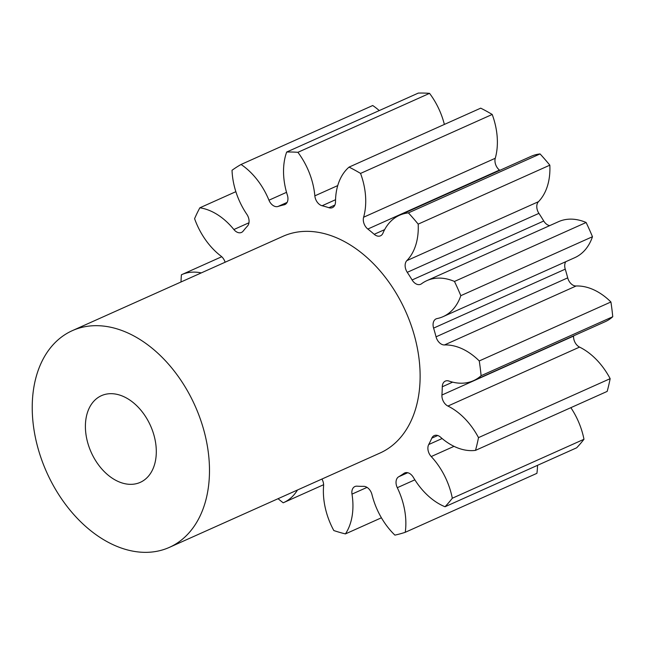 <?xml version="1.0" encoding="UTF-8"?>
<svg xmlns="http://www.w3.org/2000/svg" width="645" height="645" viewBox="0 0 645 645"><rect width="100%" height="100%" fill="white"/><g stroke="black" fill="none" stroke-linecap="round" stroke-linejoin="round"><path stroke-width="0.97" d="M115.253 394.022A47.488 32.508 65.9 0 1 153.921 435.069A47.488 32.508 65.9 0 1 140.263 482.355A47.488 32.508 65.9 0 1 126.46 484A47.488 32.508 65.9 0 1 87.784 442.962A47.488 32.508 65.9 0 1 101.442 395.667A47.488 32.508 65.9 0 1 115.253 394.022M134.861 551.491A118.728 81.278 65.9 0 1 38.184 448.88A118.728 81.278 65.9 0 1 72.329 330.651A118.728 81.278 65.9 0 1 106.844 326.531A118.728 81.278 65.9 0 1 203.53 429.143A118.728 81.278 65.9 0 1 169.385 547.371A118.728 81.278 65.9 0 1 134.861 551.491M72.329 330.651L282.97 236.32A118.728 81.278 65.9 0 1 317.485 232.2A118.728 81.278 65.9 0 1 414.171 334.811A118.728 81.278 65.9 0 1 380.026 453.032L169.385 547.371M444.365 124.429A60.912 41.699 -114.1 0 0 429.554 93.356A201.837 138.167 65.9 0 0 418.323 93.082L286.67 152.043A60.912 41.699 -114.1 0 0 287.38 195.177A9.022 6.176 65.9 0 1 284.905 204.554A9.022 6.176 65.9 0 1 284.098 204.82A148.415 101.596 -114.1 0 0 278.011 206.473A9.022 6.176 65.9 0 1 275.826 206.626A9.022 6.176 65.9 0 1 268.957 200.2A60.912 41.699 -114.1 0 0 241.053 164.475A201.837 138.167 65.9 0 0 232.031 170.28A60.912 41.699 -114.1 0 0 246.882 214.382A9.022 6.176 65.9 0 1 247.454 226.097A148.415 101.596 -114.1 0 0 243.165 231.103A9.022 6.176 65.9 0 1 241.488 232.434A9.022 6.176 65.9 0 1 238.86 232.748A9.022 6.176 65.9 0 1 233.877 229.531A60.912 41.699 -114.1 0 0 200.248 207.859A60.912 41.699 -114.1 0 0 199.853 207.803A201.837 138.167 65.9 0 0 194.588 218.671A60.912 41.699 -114.1 0 0 221.009 256.113A9.022 6.176 65.9 0 1 225.113 262.225M399.505 215.269L531.158 156.308A60.912 41.699 -114.1 0 1 540.067 153.929L408.414 212.89A60.912 41.699 -114.1 0 0 399.505 215.269A60.912 41.699 -114.1 0 0 382.945 233.176A9.022 6.176 65.9 0 1 380.486 235.82A9.022 6.176 65.9 0 1 377.865 236.135A9.022 6.176 65.9 0 1 374.205 234.296A148.415 101.596 -114.1 0 0 367.827 229.04A9.022 6.176 65.9 0 1 363.611 217.228L495.263 158.267A60.912 41.699 -114.1 0 0 492.208 114.455A201.837 138.167 65.9 0 0 480.71 108.158L349.058 167.111A60.912 41.699 -114.1 0 0 335.505 201.821A9.022 6.176 65.9 0 1 332.457 207.625A9.022 6.176 65.9 0 1 329.837 207.94A9.022 6.176 65.9 0 1 328.926 207.714A148.415 101.596 -114.1 0 0 322.105 205.747A9.022 6.176 65.9 0 1 314.841 195.846A60.912 41.699 -114.1 0 0 297.901 152.317A201.837 138.167 65.9 0 0 286.67 152.043M426.861 280.648L558.514 221.686A60.912 41.699 -114.1 0 1 576.227 219.574A60.912 41.699 -114.1 0 1 586.12 222.493L454.467 281.454A60.912 41.699 -114.1 0 0 444.574 278.535A60.912 41.699 -114.1 0 0 426.861 280.648A60.912 41.699 -114.1 0 0 421.483 283.8A9.022 6.176 65.9 0 1 420.685 284.268A9.022 6.176 65.9 0 1 418.065 284.582A9.022 6.176 65.9 0 1 412.099 279.962L543.743 221.009A9.022 6.176 -114.1 0 0 549.709 225.621A9.022 6.176 -114.1 0 0 549.725 225.621M436.052 336.819L567.705 277.858A9.022 6.176 -114.1 0 0 575.122 285.928A9.022 6.176 -114.1 0 0 576.114 285.993L444.461 344.954A9.022 6.176 65.9 0 1 443.47 344.89A9.022 6.176 65.9 0 1 436.052 336.819A148.415 101.596 -114.1 0 0 433.593 328.12A9.022 6.176 65.9 0 1 436.117 318.88A9.022 6.176 65.9 0 1 437.012 318.59A60.912 41.699 -114.1 0 0 443.091 316.647A60.912 41.699 -114.1 0 0 460.82 295.676A201.837 138.167 65.9 0 0 454.467 281.454M201.28 272.9A60.912 41.699 -114.1 0 0 199.386 272.553A60.912 41.699 -114.1 0 0 181.672 274.665A60.912 41.699 -114.1 0 0 181.406 274.786A201.837 138.167 65.9 0 0 180.987 281.986M444.461 344.954A60.912 41.699 -114.1 0 1 451.137 345.373A60.912 41.699 -114.1 0 1 479.259 360.942L610.912 301.981A60.912 41.699 -114.1 0 0 582.79 286.412A60.912 41.699 -114.1 0 0 576.114 285.993M235.852 191.678L199.853 207.803M379.252 110.577A60.912 41.699 -114.1 0 0 372.705 105.522L241.053 164.475M495.263 158.267A9.022 6.176 -114.1 0 0 499.472 170.078L367.827 229.04M540.067 153.929A201.837 138.167 65.9 0 1 549.83 165.168L418.186 224.121A60.912 41.699 -114.1 0 1 406.826 260.644L538.478 201.683A60.912 41.699 -114.1 0 0 549.83 165.168M538.478 201.683A9.022 6.176 -114.1 0 0 538.914 213.366L407.261 272.327A9.022 6.176 65.9 0 1 406.826 260.644M543.743 221.009A148.415 101.596 -114.1 0 0 538.914 213.366M586.12 222.493A201.837 138.167 65.9 0 1 592.473 236.723L460.82 295.676M443.091 316.647L574.743 257.686A60.912 41.699 -114.1 0 0 592.473 236.723M565.754 261.709A9.022 6.176 -114.1 0 0 565.246 269.159L433.593 328.12M567.705 277.858A148.415 101.596 -114.1 0 0 565.246 269.159M610.912 301.981A201.837 138.167 65.9 0 1 612.75 316.743L481.097 375.704A60.912 41.699 -114.1 0 1 473.503 380.663A60.912 41.699 -114.1 0 1 448.96 381.05A9.022 6.176 65.9 0 0 445.324 381.106A9.022 6.176 65.9 0 0 442.276 386.782A148.415 101.596 -114.1 0 1 441.93 395.03L573.582 336.077A148.415 101.596 -114.1 0 0 573.599 335.843M473.503 380.663L605.155 321.71A60.912 41.699 -114.1 0 0 612.75 316.743M573.582 336.077A9.022 6.176 -114.1 0 0 579.557 347.099L447.912 406.06A9.022 6.176 65.9 0 1 441.93 395.03M570.849 407.672A60.912 41.699 -114.1 0 1 583.975 439.277L452.322 498.23A60.912 41.699 -114.1 0 0 431.223 456.555A9.022 6.176 65.9 0 1 428.707 444.542A148.415 101.596 -114.1 0 0 431.803 438.157A9.022 6.176 65.9 0 1 434.214 435.609A9.022 6.176 65.9 0 1 440.591 437.213A60.912 41.699 -114.1 0 0 475.51 450.371L607.163 391.41A201.837 138.167 65.9 0 0 610.154 378.663A60.912 41.699 -114.1 0 0 579.557 347.099M583.975 439.277A201.837 138.167 65.9 0 1 576.67 447.791L445.018 506.752A60.912 41.699 -114.1 0 1 413.364 477.381A9.022 6.176 65.9 0 0 404.705 472.962A9.022 6.176 65.9 0 0 403.98 473.374A148.415 101.596 -114.1 0 1 398.683 476.776L407.721 472.729M381.413 517.79L345.43 533.907A60.912 41.699 -114.1 0 0 351.993 494.118A9.022 6.176 65.9 0 1 354.903 486.54A9.022 6.176 65.9 0 1 357.04 486.177A148.415 101.596 -114.1 0 0 363.635 486.338A9.022 6.176 65.9 0 1 371.98 494.602A60.912 41.699 -114.1 0 0 394.893 535.116A201.837 138.167 65.9 0 0 405.253 532.294L536.906 473.333A60.912 41.699 -114.1 0 0 537.511 465.327M323.613 484.709L283.598 502.624A60.912 41.699 -114.1 0 1 283.195 502.802A201.837 138.167 65.9 0 1 278.043 498.706M283.598 502.624A60.912 41.699 -114.1 0 0 297.482 489.998M321.944 479.05A9.022 6.176 65.9 0 1 323.588 485.903A60.912 41.699 -114.1 0 0 333.812 530.545A201.837 138.167 65.9 0 0 345.43 533.907M405.253 532.294A60.912 41.699 -114.1 0 0 397.296 487.701A9.022 6.176 65.9 0 1 398.683 476.776M452.322 498.23A201.837 138.167 65.9 0 1 445.018 506.752M610.154 378.663L478.501 437.624A201.837 138.167 65.9 0 1 475.51 450.371M478.501 437.624A60.912 41.699 -114.1 0 0 447.912 406.06M479.259 360.942A201.837 138.167 65.9 0 1 481.097 375.704M412.099 279.962A148.415 101.596 -114.1 0 0 407.261 272.327M408.414 212.89A201.837 138.167 65.9 0 1 418.186 224.121M363.611 217.228A60.912 41.699 -114.1 0 0 360.555 173.416A201.837 138.167 65.9 0 0 349.058 167.111M429.554 93.356L297.901 152.317M492.208 114.455L360.555 173.416M233.877 229.531L248.97 222.775M268.957 200.2L286.525 192.331M328.926 207.714L334.876 205.054M374.205 234.296L384.638 229.628M367.029 487.386L351.993 494.118M414.856 479.832L397.296 487.701M405.487 472.704L403.98 473.374M454.024 446.34L431.223 456.555M428.707 444.542L442.115 438.535M437.721 435.512L431.803 438.157M452.637 382.138L442.276 386.782M335.545 199.724L322.105 205.747M314.841 195.846L337.738 185.591M284.098 204.82L285.638 204.126M287.114 202.401L278.011 206.473M221.735 256.726L181.672 274.665"/></g></svg>

